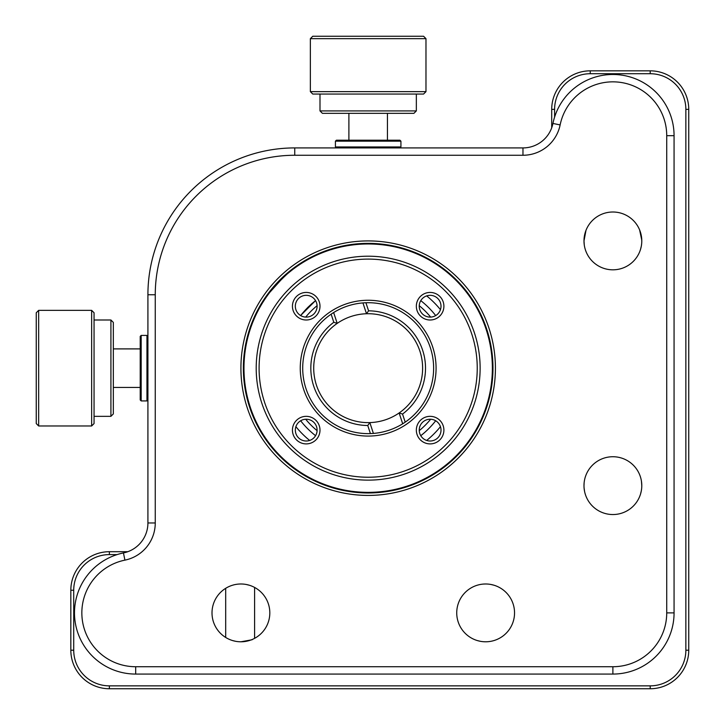 <?xml version="1.0" encoding="UTF-8"?>
<svg xmlns="http://www.w3.org/2000/svg" width="725" height="725" viewBox="0 0 725 725"><rect width="100%" height="100%" fill="white"/><g stroke="black" fill="none" stroke-linecap="round" stroke-linejoin="round"><path stroke-width="1.09" d="M147.918 522.97L147.918 294.749A146.831 146.831 0 0 1 294.749 147.918L522.97 147.918A30.586 30.586 0 0 0 552.939 123.449A61.181 61.181 0 0 1 674.069 135.684L674.069 612.888A61.181 61.181 0 0 1 612.888 674.069L135.684 674.069A61.181 61.181 0 0 1 123.449 552.939A30.586 30.586 0 0 0 147.918 522.97L155.259 522.97A37.936 37.936 0 0 1 124.918 560.135A53.84 53.84 0 0 0 135.684 666.728L612.888 666.728A53.84 53.84 0 0 0 666.728 612.888L666.728 135.684A53.84 53.84 0 0 0 560.135 124.918A37.936 37.936 0 0 1 522.97 155.259L294.749 155.259A139.49 139.49 0 0 0 155.259 294.749L155.259 522.97M641.417 236.278L641.788 240.917C638.961 225.375 638.961 225.375 641.788 240.917L641.788 240.899M584.105 238.28L583.987 240.917C586.815 256.46 586.815 256.46 583.987 240.917C586.815 256.46 586.815 256.46 583.987 240.917L585.999 230.305M586.217 252.055L586.507 252.726M583.987 240.917A28.9 28.9 0 0 1 612.888 212.008A28.9 28.9 0 0 1 641.788 240.917C638.961 256.46 638.961 256.46 641.788 240.917A28.9 28.9 0 0 1 612.888 269.818A28.9 28.9 0 0 1 583.987 240.917L584.305 245.24M640.519 249.4L641.326 246.101M584.105 483.004L583.987 485.632C586.815 501.174 586.815 501.174 583.987 485.632C586.815 501.174 586.815 501.174 583.987 485.632C586.815 470.09 586.815 470.09 583.987 485.632A28.9 28.9 0 0 1 612.888 456.732A28.9 28.9 0 0 1 641.788 485.632L641.417 480.983M586.217 496.779L586.616 497.676M641.788 485.632C638.961 470.09 638.961 470.09 641.788 485.632C638.961 501.174 638.961 501.174 641.788 485.632A28.9 28.9 0 0 1 612.888 514.542A28.9 28.9 0 0 1 583.987 485.632M640.519 494.115L641.326 490.816M485.632 583.987C501.174 586.815 501.174 586.815 485.632 583.987C470.09 586.815 470.09 586.815 485.632 583.987C470.09 586.815 470.09 586.815 485.632 583.987L484.536 584.006M494.115 585.256L490.816 584.45M456.732 612.888A28.9 28.9 0 0 1 485.632 583.987A28.9 28.9 0 0 1 514.542 612.888A28.9 28.9 0 0 1 485.632 641.788A28.9 28.9 0 0 1 456.732 612.888M485.632 641.788C470.09 638.961 470.09 638.961 485.632 641.788C501.174 638.961 501.174 638.961 485.632 641.788C501.174 638.961 501.174 638.961 485.632 641.788L485.65 641.788M477.15 640.519L480.448 641.326M240.917 641.788C225.366 638.961 225.366 638.961 240.917 641.788L240.936 641.788C256.46 638.961 256.46 638.961 240.917 641.788C256.46 638.961 256.46 638.961 240.917 641.788M232.435 640.519L235.725 641.326M269.818 612.888A28.9 28.9 0 0 1 240.917 641.788A28.9 28.9 0 0 1 212.008 612.888A28.9 28.9 0 0 1 240.917 583.987A28.9 28.9 0 0 1 269.818 612.888M240.917 583.987C256.46 586.815 256.46 586.815 240.917 583.987C225.375 586.815 225.375 586.815 240.917 583.987C225.375 586.815 225.375 586.815 240.917 583.987M249.4 585.256L246.101 584.45M240.917 368.164A127.256 127.256 0 0 1 368.164 240.917A127.256 127.256 0 0 1 495.42 368.164A127.256 127.256 0 0 1 368.164 495.42A127.256 127.256 0 0 1 240.917 368.164M492.973 368.164A124.809 124.809 0 0 0 368.164 243.364A124.809 124.809 0 0 0 243.364 368.164A124.809 124.809 0 0 0 368.164 492.973A124.809 124.809 0 0 0 492.973 368.164M440.447 309.657A92.99 92.99 0 0 0 426.672 295.891M295.891 426.672A92.99 92.99 0 0 0 309.657 440.447M426.672 440.447A92.99 92.99 0 0 0 440.447 426.672M282.587 278.164L269.827 292.311C268.35 292.22 292.22 268.35 292.311 269.827L288.659 272.754M312.058 303.458L307.599 307.608M492.366 368.164A124.192 124.192 0 0 0 368.164 243.972A124.192 124.192 0 0 0 243.972 368.164A124.192 124.192 0 0 0 368.164 492.366A124.192 124.192 0 0 0 492.366 368.164M300.594 315.538L315.538 300.594M259.097 368.164A109.067 109.067 0 0 0 368.164 477.24A109.067 109.067 0 0 0 477.24 368.164A109.067 109.067 0 0 0 368.164 259.097A109.067 109.067 0 0 0 259.097 368.164M368.164 480.131A111.958 111.958 0 0 1 256.206 368.164A111.958 111.958 0 0 1 368.164 256.206A111.958 111.958 0 0 1 480.131 368.164A111.958 111.958 0 0 1 368.164 480.131M319.997 430.115A13.784 13.784 0 0 1 306.222 443.899A13.784 13.784 0 0 1 292.438 430.115A13.784 13.784 0 0 1 306.222 416.34A13.784 13.784 0 0 1 319.997 430.115M295.329 430.115A10.893 10.893 0 0 0 306.222 441.008A10.893 10.893 0 0 0 317.106 430.115A10.893 10.893 0 0 0 306.222 419.231A10.893 10.893 0 0 0 295.329 430.115M443.899 430.115A13.784 13.784 0 0 1 430.115 443.899A13.784 13.784 0 0 1 416.34 430.115A13.784 13.784 0 0 1 430.115 416.34A13.784 13.784 0 0 1 443.899 430.115M419.231 430.115A10.893 10.893 0 0 0 430.115 441.008A10.893 10.893 0 0 0 441.008 430.115A10.893 10.893 0 0 0 430.115 419.231A10.893 10.893 0 0 0 419.231 430.115M443.899 306.222A13.784 13.784 0 0 1 430.115 319.997A13.784 13.784 0 0 1 416.34 306.222A13.784 13.784 0 0 1 430.115 292.438A13.784 13.784 0 0 1 443.899 306.222M419.231 306.222A10.893 10.893 0 0 0 430.115 317.106A10.893 10.893 0 0 0 441.008 306.222A10.893 10.893 0 0 0 430.115 295.329A10.893 10.893 0 0 0 419.231 306.222M319.997 306.222A13.784 13.784 0 0 1 306.222 319.997A13.784 13.784 0 0 1 292.438 306.222A13.784 13.784 0 0 1 306.222 292.438A13.784 13.784 0 0 1 319.997 306.222M295.329 306.222A10.893 10.893 0 0 0 306.222 317.106A10.893 10.893 0 0 0 317.106 306.222A10.893 10.893 0 0 0 306.222 295.329A10.893 10.893 0 0 0 295.329 306.222M368.164 436.078A67.905 67.905 0 0 1 300.259 368.164A67.905 67.905 0 0 1 368.164 300.259A67.905 67.905 0 0 1 436.078 368.164A67.905 67.905 0 0 1 368.164 436.078M368.164 302.706A65.458 65.458 0 0 0 302.706 368.164A65.458 65.458 0 0 0 368.164 433.632A65.458 65.458 0 0 0 433.632 368.164A65.458 65.458 0 0 0 368.164 302.706M317.097 430.65A80.693 80.693 0 0 1 305.687 419.24M305.687 317.097A80.693 80.693 0 0 1 317.097 305.687M419.24 305.687A80.693 80.693 0 0 1 430.65 317.097M430.65 419.24A80.693 80.693 0 0 1 419.24 430.65M315.574 435.689A85.586 85.586 0 0 1 300.639 420.763M300.639 315.574A85.586 85.586 0 0 1 315.574 300.639M420.763 300.639A85.586 85.586 0 0 1 435.689 315.574M435.689 420.763A85.586 85.586 0 0 1 420.763 435.689M373.402 433.423L369.841 422.593L367.756 425.512L370.421 433.595M362.935 302.914L366.497 313.744A54.447 54.447 0 0 0 316.444 385.183A54.447 54.447 0 0 0 399.131 412.96L402.692 423.781M368.581 310.826L366.497 313.744A54.447 54.447 0 0 1 399.131 412.96L402.538 414.066A57.338 57.338 0 0 0 368.581 310.826L365.917 302.742M405.202 422.149L402.538 414.066M385.183 419.893A54.447 54.447 0 0 0 419.893 351.154A54.447 54.447 0 0 0 351.154 316.444A54.447 54.447 0 0 0 316.444 385.183A54.447 54.447 0 0 0 385.183 419.893M331.135 314.188L333.799 322.272L337.207 323.377L333.645 312.548M333.799 322.272A57.338 57.338 0 0 0 367.756 425.512M640.32 476.533L640.148 476.017M640.556 477.267L640.846 478.301M641.725 238.969L641.688 238.471M641.534 237.057L640.827 233.495M640.338 231.864L640.121 231.23M639.051 228.62L639.532 229.716M639.622 229.934L641.779 240.147M640.356 249.907L640.148 250.524M551.707 127.817L551.707 109.375A38.543 38.543 0 0 1 590.25 70.832L650.207 70.832A38.543 38.543 0 0 1 688.75 109.375L688.75 650.207A38.543 38.543 0 0 1 650.207 688.75L109.375 688.75A38.543 38.543 0 0 1 70.832 650.207L70.832 590.25A38.543 38.543 0 0 1 109.375 551.707L127.817 551.707M117.106 554.598L109.375 554.598A35.652 35.652 0 0 0 73.723 590.25L73.723 650.207A35.652 35.652 0 0 0 109.375 685.859L650.207 685.859A35.652 35.652 0 0 0 685.859 650.207L685.859 109.375A35.652 35.652 0 0 0 650.207 73.723L590.25 73.723A35.652 35.652 0 0 0 554.598 109.375L554.598 117.106M585.419 249.907L585.628 250.524M584.042 239.051L584.087 238.48M584.241 237.039L584.948 233.523M585.438 231.864L585.655 231.23M586.616 228.873L586.978 228.103M489.602 584.259L491.478 584.577M494.486 585.374L495.193 585.61M496.843 586.244L497.332 586.452M497.676 586.607L498.175 586.842M496.108 585.954L494.722 585.447M493.526 585.084L492.746 584.876M488.786 584.16L488.124 584.087M585.066 493.48L584.876 492.746M584.595 491.532L584.078 487.979M586.181 474.585L585.691 475.836M474.549 586.19L475.02 585.999M477.358 585.193L478.582 584.857M483.829 584.042L485.705 583.987M641.516 489.602L641.19 491.478M640.402 494.486L640.166 495.193M639.532 496.843L639.323 497.332M639.16 497.676L638.924 498.175M639.822 496.108L640.329 494.722M640.692 493.526L640.9 492.746M641.616 488.786L641.679 488.124M336.373 140.215L399.964 140.215L400.925 141.176L335.412 141.176L336.373 140.215M336.373 147.918L335.412 146.958L400.925 146.958L400.925 141.176M310.363 38.661L312.765 36.25L423.563 36.25L425.974 38.661L310.363 38.661L310.363 91.649L425.974 91.649L425.974 38.661M425.974 91.649L423.563 94.06L312.765 94.06L310.363 91.649M416.34 110.916L413.93 113.327L322.407 113.327L319.997 110.916L416.34 110.916L416.34 94.06M36.25 423.563L36.25 312.765L38.661 310.363L38.661 425.974L36.25 423.563M91.649 310.363L94.06 312.765L94.06 423.563L91.649 425.974L91.649 310.363L38.661 310.363M110.916 319.997L113.327 322.407L113.327 413.93L110.916 416.34L110.916 319.997L94.06 319.997M140.215 399.964L140.215 336.373L141.176 335.412L141.176 400.925L140.215 399.964M147.918 399.964L146.958 400.925L146.958 335.412L141.176 335.412M612.888 674.069L612.888 666.728M135.684 674.069L135.684 666.728M674.069 612.888L666.728 612.888M674.069 135.684L666.728 135.684M560.135 124.918L552.939 123.449M522.97 155.259L522.97 147.918M294.749 155.259L294.749 147.918M155.259 294.749L147.918 294.749M123.449 552.939L124.918 560.135M109.375 551.707L109.375 554.598M70.832 590.25L73.723 590.25M70.832 650.207L73.723 650.207M109.375 688.75L109.375 685.859M650.207 688.75L650.207 685.859M685.859 650.207L688.75 650.207M685.859 109.375L688.75 109.375M650.207 73.723L650.207 70.832M590.25 73.723L590.25 70.832M554.598 109.375L551.707 109.375M335.412 146.958L335.412 141.176M399.964 147.918L400.925 146.958M348.897 113.327L348.897 140.215M387.44 113.327L387.44 140.215M319.997 110.916L319.997 94.06M91.649 425.974L38.661 425.974M110.916 416.34L94.06 416.34M113.327 348.897L140.215 348.897M113.327 387.44L140.215 387.44M146.958 400.925L141.176 400.925M147.918 336.373L146.958 335.412M225.692 637.456L225.692 588.319M254.593 638.344L254.593 587.431"/></g></svg>
